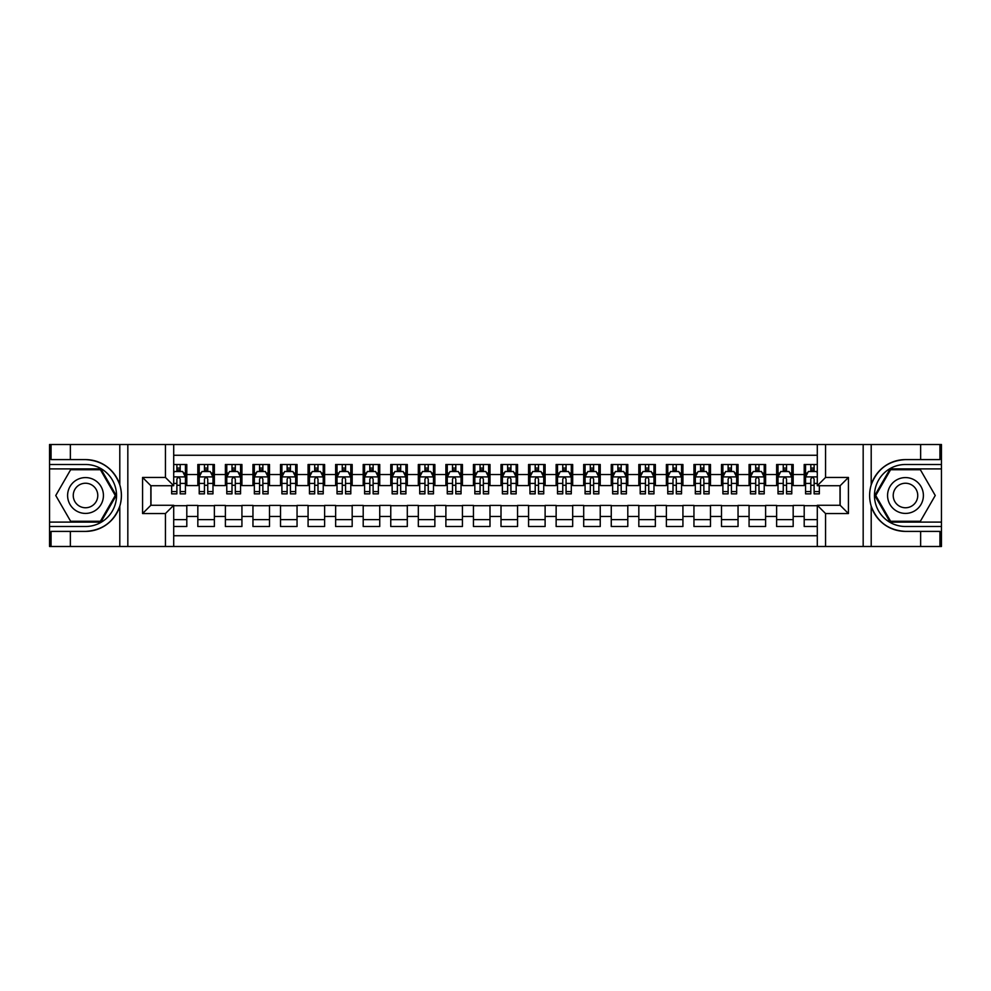 <?xml version="1.0" encoding="UTF-8"?>
<svg xmlns="http://www.w3.org/2000/svg" width="991" height="991" viewBox="0 0 991 991"><rect width="100%" height="100%" fill="white"/><g stroke="black" fill="none" stroke-linecap="round" stroke-linejoin="round"><path stroke-width="1.49" d="M173.71 546.487L817.29 546.487L817.29 505.286L840.157 505.286L840.157 485.714L817.29 485.714L817.29 444.513L173.71 444.513L173.71 485.714L150.843 485.714L150.843 505.286L173.71 505.286L173.71 546.487L70.361 546.487L70.361 531.399L85.523 531.399C102.383 530.383 113.816 521.972 119.8 506.166C121.905 499.055 121.905 491.957 119.8 484.834C113.816 469.028 102.383 460.617 85.523 459.601L70.361 459.601L70.361 444.513L49.55 444.513L49.55 522.096L100.871 522.096L116.232 495.5L100.871 468.904L49.55 468.904M817.29 464.494L804.197 464.494L804.197 474.553L793.172 474.553L793.172 485.578L804.197 485.578L804.197 474.553M793.172 474.553L793.172 464.494L776.634 464.494L776.634 474.553L765.609 474.553L765.609 485.578L776.634 485.578L776.634 474.553M765.609 474.553L765.609 464.494L749.072 464.494L749.072 474.553L738.047 474.553L738.047 485.578L749.072 485.578L749.072 474.553M738.047 474.553L738.047 464.494L721.51 464.494L721.51 474.553L710.485 474.553L710.485 485.578L721.51 485.578L721.51 474.553M710.485 474.553L710.485 464.494L693.948 464.494L693.948 474.553L682.923 474.553L682.923 485.578L693.948 485.578L693.948 474.553M682.923 474.553L682.923 464.494L666.386 464.494L666.386 474.553L655.361 474.553L655.361 485.578L666.386 485.578L666.386 474.553M655.361 474.553L655.361 464.494L638.823 464.494L638.823 474.553L627.798 474.553L627.798 485.578L638.823 485.578L638.823 474.553M627.798 474.553L627.798 464.494L611.261 464.494L611.261 474.553L600.236 474.553L600.236 485.578L611.261 485.578L611.261 474.553M600.236 474.553L600.236 464.494L583.699 464.494L583.699 474.553L572.674 474.553L572.674 485.578L583.699 485.578L583.699 474.553M572.674 474.553L572.674 464.494L556.137 464.494L556.137 474.553L545.112 474.553L545.112 485.578L556.137 485.578L556.137 474.553M545.112 474.553L545.112 464.494L528.575 464.494L528.575 474.553L517.55 474.553L517.55 485.578L528.575 485.578L528.575 474.553M517.55 474.553L517.55 464.494L501.012 464.494L501.012 474.553L489.988 474.553L489.988 485.578L501.012 485.578L501.012 474.553M489.988 474.553L489.988 464.494L473.45 464.494L473.45 474.553L462.425 474.553L462.425 485.578L473.45 485.578L473.45 474.553M462.425 474.553L462.425 464.494L445.888 464.494L445.888 474.553L434.863 474.553L434.863 485.578L445.888 485.578L445.888 474.553M434.863 474.553L434.863 464.494L418.326 464.494L418.326 474.553L407.301 474.553L407.301 485.578L418.326 485.578L418.326 474.553M407.301 474.553L407.301 464.494L390.764 464.494L390.764 474.553L379.739 474.553L379.739 485.578L390.764 485.578L390.764 474.553M379.739 474.553L379.739 464.494L363.202 464.494L363.202 474.553L352.177 474.553L352.177 485.578L363.202 485.578L363.202 474.553M352.177 474.553L352.177 464.494L335.639 464.494L335.639 474.553L324.614 474.553L324.614 485.578L335.639 485.578L335.639 474.553M324.614 474.553L324.614 464.494L308.077 464.494L308.077 474.553L297.052 474.553L297.052 485.578L308.077 485.578L308.077 474.553M297.052 474.553L297.052 464.494L280.515 464.494L280.515 474.553L269.49 474.553L269.49 485.578L280.515 485.578L280.515 474.553M269.49 474.553L269.49 464.494L252.953 464.494L252.953 474.553L241.928 474.553L241.928 485.578L252.953 485.578L252.953 474.553M241.928 474.553L241.928 464.494L225.391 464.494L225.391 474.553L214.366 474.553L214.366 485.578L225.391 485.578L225.391 474.553M214.366 474.553L214.366 464.494L197.828 464.494L197.828 485.578L186.804 485.578L186.804 464.494L173.71 464.494M173.71 526.506L186.804 526.506L186.804 505.422L197.828 505.422L197.828 526.506L214.366 526.506L214.366 505.422L225.391 505.422L225.391 516.447L214.366 516.447M225.391 516.447L225.391 526.506L241.928 526.506L241.928 505.422L252.953 505.422L252.953 516.447L241.928 516.447M252.953 516.447L252.953 526.506L269.49 526.506L269.49 505.422L280.515 505.422L280.515 516.447L269.49 516.447M280.515 516.447L280.515 526.506L297.052 526.506L297.052 505.422L308.077 505.422L308.077 516.447L297.052 516.447M308.077 516.447L308.077 526.506L324.614 526.506L324.614 505.422L335.639 505.422L335.639 516.447L324.614 516.447M335.639 516.447L335.639 526.506L352.177 526.506L352.177 505.422L363.202 505.422L363.202 516.447L352.177 516.447M363.202 516.447L363.202 526.506L379.739 526.506L379.739 505.422L390.764 505.422L390.764 516.447L379.739 516.447M390.764 516.447L390.764 526.506L407.301 526.506L407.301 505.422L418.326 505.422L418.326 516.447L407.301 516.447M418.326 516.447L418.326 526.506L434.863 526.506L434.863 505.422L445.888 505.422L445.888 516.447L434.863 516.447M445.888 516.447L445.888 526.506L462.425 526.506L462.425 505.422L473.45 505.422L473.45 516.447L462.425 516.447M473.45 516.447L473.45 526.506L489.988 526.506L489.988 505.422L501.012 505.422L501.012 516.447L489.988 516.447M501.012 516.447L501.012 526.506L517.55 526.506L517.55 505.422L528.575 505.422L528.575 516.447L517.55 516.447M528.575 516.447L528.575 526.506L545.112 526.506L545.112 505.422L556.137 505.422L556.137 516.447L545.112 516.447M556.137 516.447L556.137 526.506L572.674 526.506L572.674 505.422L583.699 505.422L583.699 516.447L572.674 516.447M583.699 516.447L583.699 526.506L600.236 526.506L600.236 505.422L611.261 505.422L611.261 516.447L600.236 516.447M611.261 516.447L611.261 526.506L627.798 526.506L627.798 505.422L638.823 505.422L638.823 516.447L627.798 516.447M638.823 516.447L638.823 526.506L655.361 526.506L655.361 505.422L666.386 505.422L666.386 516.447L655.361 516.447M666.386 516.447L666.386 526.506L682.923 526.506L682.923 505.422L693.948 505.422L693.948 516.447L682.923 516.447M693.948 516.447L693.948 526.506L710.485 526.506L710.485 505.422L721.51 505.422L721.51 516.447L710.485 516.447M721.51 516.447L721.51 526.506L738.047 526.506L738.047 505.422L749.072 505.422L749.072 516.447L738.047 516.447M749.072 516.447L749.072 526.506L765.609 526.506L765.609 505.422L776.634 505.422L776.634 516.447L765.609 516.447M776.634 516.447L776.634 526.506L793.172 526.506L793.172 505.422L804.197 505.422L804.197 516.447L793.172 516.447M817.29 455.265L173.71 455.265M173.71 535.735L817.29 535.735M804.197 516.447L804.197 526.506L817.29 526.506M150.979 485.714L150.979 505.286M840.021 505.286L840.021 485.714M176.881 471.382L180.189 471.382M185.428 471.382L186.804 471.382M176.881 485.305L180.189 485.305M185.428 485.305L186.804 485.305M173.71 505.695L186.804 505.695M173.71 519.618L186.804 519.618M197.828 485.305L199.216 485.305M204.443 485.305L207.751 485.305M212.991 485.305L214.366 485.305M197.828 471.382L199.216 471.382M204.443 471.382L207.751 471.382M212.991 471.382L214.366 471.382M197.828 505.695L214.366 505.695M197.828 519.618L214.366 519.618M225.391 505.695L241.928 505.695M225.391 519.618L241.928 519.618M225.391 471.382L226.778 471.382M232.005 471.382L235.313 471.382M240.553 471.382L241.928 471.382M225.391 485.305L226.778 485.305M232.005 485.305L235.313 485.305M240.553 485.305L241.928 485.305M252.953 505.695L269.49 505.695M252.953 519.618L269.49 519.618M252.953 471.382L254.34 471.382M259.568 471.382L262.875 471.382M268.115 471.382L269.49 471.382M252.953 485.305L254.34 485.305M259.568 485.305L262.875 485.305M268.115 485.305L269.49 485.305M280.515 505.695L297.052 505.695M280.515 519.618L297.052 519.618M280.515 471.382L281.89 471.382M287.13 471.382L290.437 471.382M295.677 471.382L297.052 471.382M280.515 485.305L281.89 485.305M287.13 485.305L290.437 485.305M295.677 485.305L297.052 485.305M308.077 505.695L324.614 505.695M308.077 519.618L324.614 519.618M308.077 471.382L309.452 471.382M314.692 471.382L318 471.382M323.239 471.382L324.614 471.382M308.077 485.305L309.452 485.305M314.692 485.305L318 485.305M323.239 485.305L324.614 485.305M335.639 505.695L352.177 505.695M335.639 519.618L352.177 519.618M335.639 471.382L337.014 471.382M342.254 471.382L345.562 471.382M350.802 471.382L352.177 471.382M335.639 485.305L337.014 485.305M342.254 485.305L345.562 485.305M350.802 485.305L352.177 485.305M363.202 505.695L379.739 505.695M363.202 519.618L379.739 519.618M363.202 471.382L364.577 471.382M369.816 471.382L373.124 471.382M378.364 471.382L379.739 471.382M363.202 485.305L364.577 485.305M369.816 485.305L373.124 485.305M378.364 485.305L379.739 485.305M390.764 505.695L407.301 505.695M390.764 519.618L407.301 519.618M390.764 471.382L392.139 471.382M397.379 471.382L400.686 471.382M405.926 471.382L407.301 471.382M390.764 485.305L392.139 485.305M397.379 485.305L400.686 485.305M405.926 485.305L407.301 485.305M418.326 505.695L434.863 505.695M418.326 519.618L434.863 519.618M418.326 471.382L419.701 471.382M424.941 471.382L428.248 471.382M433.488 471.382L434.863 471.382M418.326 485.305L419.701 485.305M424.941 485.305L428.248 485.305M433.488 485.305L434.863 485.305M445.888 505.695L462.425 505.695M445.888 519.618L462.425 519.618M445.888 471.382L447.263 471.382M452.503 471.382L455.81 471.382M461.05 471.382L462.425 471.382M445.888 485.305L447.263 485.305M452.503 485.305L455.81 485.305M461.05 485.305L462.425 485.305M473.45 505.695L489.988 505.695M473.45 519.618L489.988 519.618M473.45 471.382L474.825 471.382M480.065 471.382L483.373 471.382M488.613 471.382L489.988 471.382M473.45 485.305L474.825 485.305M480.065 485.305L483.373 485.305M488.613 485.305L489.988 485.305M501.012 505.695L517.55 505.695M501.012 519.618L517.55 519.618M501.012 471.382L502.387 471.382M507.627 471.382L510.935 471.382M516.175 471.382L517.55 471.382M501.012 485.305L502.387 485.305M507.627 485.305L510.935 485.305M516.175 485.305L517.55 485.305M528.575 505.695L545.112 505.695M528.575 519.618L545.112 519.618M528.575 471.382L529.95 471.382M535.19 471.382L538.497 471.382M543.737 471.382L545.112 471.382M528.575 485.305L529.95 485.305M535.19 485.305L538.497 485.305M543.737 485.305L545.112 485.305M556.137 505.695L572.674 505.695M556.137 519.618L572.674 519.618M556.137 471.382L557.512 471.382M562.752 471.382L566.059 471.382M571.299 471.382L572.674 471.382M556.137 485.305L557.512 485.305M562.752 485.305L566.059 485.305M571.299 485.305L572.674 485.305M583.699 505.695L600.236 505.695M583.699 519.618L600.236 519.618M583.699 471.382L585.074 471.382M590.314 471.382L593.621 471.382M598.861 471.382L600.236 471.382M583.699 485.305L585.074 485.305M590.314 485.305L593.621 485.305M598.861 485.305L600.236 485.305M611.261 505.695L627.798 505.695M611.261 519.618L627.798 519.618M611.261 471.382L612.636 471.382M617.876 471.382L621.184 471.382M626.423 471.382L627.798 471.382M611.261 485.305L612.636 485.305M617.876 485.305L621.184 485.305M626.423 485.305L627.798 485.305M638.823 505.695L655.361 505.695M638.823 519.618L655.361 519.618M638.823 471.382L640.198 471.382M645.438 471.382L648.746 471.382M653.986 471.382L655.361 471.382M638.823 485.305L640.198 485.305M645.438 485.305L648.746 485.305M653.986 485.305L655.361 485.305M666.386 505.695L682.923 505.695M666.386 519.618L682.923 519.618M666.386 471.382L667.761 471.382M673 471.382L676.308 471.382M681.548 471.382L682.923 471.382M666.386 485.305L667.761 485.305M673 485.305L676.308 485.305M681.548 485.305L682.923 485.305M693.948 505.695L710.485 505.695M693.948 519.618L710.485 519.618M693.948 471.382L695.323 471.382M700.563 471.382L703.87 471.382M709.11 471.382L710.485 471.382M693.948 485.305L695.323 485.305M700.563 485.305L703.87 485.305M709.11 485.305L710.485 485.305M721.51 505.695L738.047 505.695M721.51 519.618L738.047 519.618M721.51 471.382L722.885 471.382M728.125 471.382L731.432 471.382M736.66 471.382L738.047 471.382M721.51 485.305L722.885 485.305M728.125 485.305L731.432 485.305M736.66 485.305L738.047 485.305M749.072 505.695L765.609 505.695M749.072 519.618L765.609 519.618M749.072 471.382L750.447 471.382M755.687 471.382L758.995 471.382M764.222 471.382L765.609 471.382M749.072 485.305L750.447 485.305M755.687 485.305L758.995 485.305M764.222 485.305L765.609 485.305M776.634 505.695L793.172 505.695M776.634 519.618L793.172 519.618M776.634 471.382L778.009 471.382M783.249 471.382L786.557 471.382M791.784 471.382L793.172 471.382M776.634 485.305L778.009 485.305M783.249 485.305L786.557 485.305M791.784 485.305L793.172 485.305M804.197 505.695L817.29 505.695M804.197 519.618L817.29 519.618M804.197 471.382L805.572 471.382M810.811 471.382L814.119 471.382M804.197 485.305L805.572 485.305M810.811 485.305L814.119 485.305M180.189 468.074L176.881 468.074M171.654 491.598L171.654 493.852L176.881 493.852L176.881 491.598L171.654 491.598L171.654 485.714M183.434 473.041L185.428 473.041L185.428 493.852L180.189 493.852L180.189 479.099C179.086 476.981 177.984 476.981 176.881 479.099L176.881 491.598M185.428 473.041L185.428 464.494M185.428 477.03L182.678 471.518L174.404 471.518L173.71 472.905M176.881 471.518L176.881 464.494M180.189 464.494L180.189 471.518M94.479 479.991A17.912 17.912 0 0 0 70.002 486.544A17.912 17.912 0 0 0 76.555 511.009A17.912 17.912 0 0 0 101.032 504.456A17.912 17.912 0 0 0 94.479 479.991M91.655 484.884A12.264 12.264 0 0 0 74.895 489.368A12.264 12.264 0 0 0 79.391 506.116A12.264 12.264 0 0 0 96.139 501.632A12.264 12.264 0 0 0 91.655 484.884M100.401 521.266L70.634 521.266L55.756 495.5L70.634 469.734L100.401 469.734L115.278 495.5L100.401 521.266M914.445 479.991A17.912 17.912 0 0 0 889.968 486.544A17.912 17.912 0 0 0 896.521 511.009A17.912 17.912 0 0 0 920.998 504.456A17.912 17.912 0 0 0 914.445 479.991M911.609 484.884A12.264 12.264 0 0 0 894.861 489.368A12.264 12.264 0 0 0 899.345 506.116A12.264 12.264 0 0 0 916.105 501.632A12.264 12.264 0 0 0 911.609 484.884M920.366 521.266L890.599 521.266L875.722 495.5L890.599 469.734L920.366 469.734L935.244 495.5L920.366 521.266M165.447 546.487L165.447 513.549L142.568 513.549L142.568 477.451L165.447 477.451L165.447 444.513L127.827 444.513L127.827 546.487M119.8 484.834L119.8 444.513L70.361 444.513M70.361 546.487L49.55 546.487L49.55 522.096M49.55 526.506L85.523 526.506A31.006 31.006 0 0 0 116.529 495.5A31.006 31.006 0 0 0 85.523 464.494L49.55 464.494M85.523 531.399A35.899 35.899 0 0 0 121.422 495.5A35.899 35.899 0 0 0 85.523 459.601M119.8 444.513L127.827 444.513M165.447 444.513L173.71 444.513M70.361 531.399L51.061 531.399L51.061 546.487M70.361 459.601L51.061 459.601L51.061 444.513M165.447 513.549L173.71 505.286M142.568 513.549L150.843 505.286M142.568 477.451L150.843 485.714M165.447 477.451L173.71 485.714M817.29 444.513L920.639 444.513L920.639 459.601L905.477 459.601C888.617 460.617 877.184 469.028 871.2 484.834C869.095 491.945 869.095 499.043 871.2 506.166C877.184 521.972 888.617 530.383 905.477 531.399L920.639 531.399L920.639 546.487L941.45 546.487L941.45 468.904L890.129 468.904L874.768 495.5L890.129 522.096L941.45 522.096M825.553 444.513L825.553 477.451L848.432 477.451L848.432 513.549L825.553 513.549L825.553 546.487L863.173 546.487L863.173 444.513M905.477 531.399A35.899 35.899 0 0 1 871.2 506.166L871.2 546.487L920.639 546.487M920.639 444.513L941.45 444.513L941.45 468.904M941.45 464.494L905.477 464.494A31.006 31.006 0 0 0 874.471 495.5A31.006 31.006 0 0 0 905.477 526.506L941.45 526.506M905.477 459.601A35.899 35.899 0 0 0 871.2 484.834L871.2 444.513M871.2 546.487L863.173 546.487M825.553 546.487L817.29 546.487M920.639 459.601L939.939 459.601L939.939 444.513M920.639 531.399L939.939 531.399L939.939 546.487M825.553 477.451L817.29 485.714M848.432 477.451L840.157 485.714M848.432 513.549L840.157 505.286M825.553 513.549L817.29 505.286M207.751 468.074L204.443 468.074M212.991 491.598L207.751 491.598L207.751 493.852L212.991 493.852L212.991 477.03L210.241 471.518L201.966 471.518L199.216 477.03L199.216 493.852L204.443 493.852L204.443 491.598L199.216 491.598M199.216 477.03L199.216 464.494M212.991 477.03L212.991 464.494M204.443 471.518L204.443 464.494M207.751 464.494L207.751 471.518M207.751 491.598L207.751 479.099C206.648 476.981 205.546 476.981 204.443 479.099L204.443 491.598M235.313 468.074L232.005 468.074M240.553 491.598L235.313 491.598L235.313 493.852L240.553 493.852L240.553 477.03L237.803 471.518L229.528 471.518L226.778 477.03L226.778 493.852L232.005 493.852L232.005 491.598L226.778 491.598M226.778 477.03L226.778 464.494M240.553 477.03L240.553 464.494M232.005 471.518L232.005 464.494M235.313 464.494L235.313 471.518M235.313 491.598L235.313 479.099C234.21 476.981 233.108 476.981 232.005 479.099L232.005 491.598M262.875 468.074L259.568 468.074M268.115 491.598L262.875 491.598L262.875 493.852L268.115 493.852L268.115 477.03L265.365 471.518L257.09 471.518L254.34 477.03L254.34 493.852L259.568 493.852L259.568 491.598L254.34 491.598M254.34 477.03L254.34 464.494M268.115 477.03L268.115 464.494M259.568 471.518L259.568 464.494M262.875 464.494L262.875 471.518M262.875 491.598L262.875 479.099C261.773 476.981 260.67 476.981 259.568 479.099L259.568 491.598M290.437 468.074L287.13 468.074M295.677 491.598L290.437 491.598L290.437 493.852L295.677 493.852L295.677 477.03L292.915 471.518L284.652 471.518L281.89 477.03L281.89 493.852L287.13 493.852L287.13 491.598L281.89 491.598M281.89 477.03L281.89 464.494M295.677 477.03L295.677 464.494M287.13 471.518L287.13 464.494M290.437 464.494L290.437 471.518M290.437 491.598L290.437 479.099C289.335 476.981 288.232 476.981 287.13 479.099L287.13 491.598M318 468.074L314.692 468.074M323.239 491.598L318 491.598L318 493.852L323.239 493.852L323.239 477.03L320.477 471.518L312.215 471.518L309.452 477.03L309.452 493.852L314.692 493.852L314.692 491.598L309.452 491.598M309.452 477.03L309.452 464.494M323.239 477.03L323.239 464.494M314.692 471.518L314.692 464.494M318 464.494L318 471.518M318 491.598L318 479.099C316.897 476.981 315.795 476.981 314.692 479.099L314.692 491.598M345.562 468.074L342.254 468.074M350.802 491.598L345.562 491.598L345.562 493.852L350.802 493.852L350.802 477.03L348.039 471.518L339.777 471.518L337.014 477.03L337.014 493.852L342.254 493.852L342.254 491.598L337.014 491.598M337.014 477.03L337.014 464.494M350.802 477.03L350.802 464.494M342.254 471.518L342.254 464.494M345.562 464.494L345.562 471.518M345.562 491.598L345.562 479.099C344.459 476.981 343.357 476.981 342.254 479.099L342.254 491.598M373.124 468.074L369.816 468.074M378.364 491.598L373.124 491.598L373.124 493.852L378.364 493.852L378.364 477.03L375.601 471.518L367.339 471.518L364.577 477.03L364.577 493.852L369.816 493.852L369.816 491.598L364.577 491.598M364.577 477.03L364.577 464.494M378.364 477.03L378.364 464.494M369.816 471.518L369.816 464.494M373.124 464.494L373.124 471.518M373.124 491.598L373.124 479.099C372.021 476.981 370.919 476.981 369.816 479.099L369.816 491.598M400.686 468.074L397.379 468.074M405.926 491.598L400.686 491.598L400.686 493.852L405.926 493.852L405.926 477.03L403.164 471.518L394.901 471.518L392.139 477.03L392.139 493.852L397.379 493.852L397.379 491.598L392.139 491.598M392.139 477.03L392.139 464.494M405.926 477.03L405.926 464.494M397.379 471.518L397.379 464.494M400.686 464.494L400.686 471.518M400.686 491.598L400.686 479.099C399.584 476.981 398.481 476.981 397.379 479.099L397.379 491.598M428.248 468.074L424.941 468.074M433.488 491.598L428.248 491.598L428.248 493.852L433.488 493.852L433.488 477.03L430.726 471.518L422.463 471.518L419.701 477.03L419.701 493.852L424.941 493.852L424.941 491.598L419.701 491.598M419.701 477.03L419.701 464.494M433.488 477.03L433.488 464.494M424.941 471.518L424.941 464.494M428.248 464.494L428.248 471.518M428.248 491.598L428.248 479.099C427.146 476.981 426.043 476.981 424.941 479.099L424.941 491.598M455.81 468.074L452.503 468.074M461.05 491.598L455.81 491.598L455.81 493.852L461.05 493.852L461.05 477.03L458.288 471.518L450.025 471.518L447.263 477.03L447.263 493.852L452.503 493.852L452.503 491.598L447.263 491.598M447.263 477.03L447.263 464.494M461.05 477.03L461.05 464.494M452.503 471.518L452.503 464.494M455.81 464.494L455.81 471.518M455.81 491.598L455.81 479.099C454.708 476.981 453.605 476.981 452.503 479.099L452.503 491.598M483.373 468.074L480.065 468.074M488.613 491.598L483.373 491.598L483.373 493.852L488.613 493.852L488.613 477.03L485.85 471.518L477.588 471.518L474.825 477.03L474.825 493.852L480.065 493.852L480.065 491.598L474.825 491.598M474.825 477.03L474.825 464.494M488.613 477.03L488.613 464.494M480.065 471.518L480.065 464.494M483.373 464.494L483.373 471.518M483.373 491.598L483.373 479.099C482.27 476.981 481.168 476.981 480.065 479.099L480.065 491.598M510.935 468.074L507.627 468.074M516.175 491.598L510.935 491.598L510.935 493.852L516.175 493.852L516.175 477.03L513.412 471.518L505.15 471.518L502.387 477.03L502.387 493.852L507.627 493.852L507.627 491.598L502.387 491.598M502.387 477.03L502.387 464.494M516.175 477.03L516.175 464.494M507.627 471.518L507.627 464.494M510.935 464.494L510.935 471.518M510.935 491.598L510.935 479.099C509.832 476.981 508.73 476.981 507.627 479.099L507.627 491.598M538.497 468.074L535.19 468.074M543.737 491.598L538.497 491.598L538.497 493.852L543.737 493.852L543.737 477.03L540.975 471.518L532.712 471.518L529.95 477.03L529.95 493.852L535.19 493.852L535.19 491.598L529.95 491.598M529.95 477.03L529.95 464.494M543.737 477.03L543.737 464.494M535.19 471.518L535.19 464.494M538.497 464.494L538.497 471.518M538.497 491.598L538.497 479.099C537.395 476.981 536.292 476.981 535.19 479.099L535.19 491.598M566.059 468.074L562.752 468.074M571.299 491.598L566.059 491.598L566.059 493.852L571.299 493.852L571.299 477.03L568.537 471.518L560.274 471.518L557.512 477.03L557.512 493.852L562.752 493.852L562.752 491.598L557.512 491.598M557.512 477.03L557.512 464.494M571.299 477.03L571.299 464.494M562.752 471.518L562.752 464.494M566.059 464.494L566.059 471.518M566.059 491.598L566.059 479.099C564.957 476.981 563.854 476.981 562.752 479.099L562.752 491.598M593.621 468.074L590.314 468.074M598.861 491.598L593.621 491.598L593.621 493.852L598.861 493.852L598.861 477.03L596.099 471.518L587.836 471.518L585.074 477.03L585.074 493.852L590.314 493.852L590.314 491.598L585.074 491.598M585.074 477.03L585.074 464.494M598.861 477.03L598.861 464.494M590.314 471.518L590.314 464.494M593.621 464.494L593.621 471.518M593.621 491.598L593.621 479.099C592.519 476.981 591.416 476.981 590.314 479.099L590.314 491.598M621.184 468.074L617.876 468.074M626.423 491.598L621.184 491.598L621.184 493.852L626.423 493.852L626.423 477.03L623.661 471.518L615.399 471.518L612.636 477.03L612.636 493.852L617.876 493.852L617.876 491.598L612.636 491.598M612.636 477.03L612.636 464.494M626.423 477.03L626.423 464.494M617.876 471.518L617.876 464.494M621.184 464.494L621.184 471.518M621.184 491.598L621.184 479.099C620.081 476.981 618.979 476.981 617.876 479.099L617.876 491.598M648.746 468.074L645.438 468.074M653.986 491.598L648.746 491.598L648.746 493.852L653.986 493.852L653.986 477.03L651.223 471.518L642.961 471.518L640.198 477.03L640.198 493.852L645.438 493.852L645.438 491.598L640.198 491.598M640.198 477.03L640.198 464.494M653.986 477.03L653.986 464.494M645.438 471.518L645.438 464.494M648.746 464.494L648.746 471.518M648.746 491.598L648.746 479.099C647.643 476.981 646.541 476.981 645.438 479.099L645.438 491.598M676.308 468.074L673 468.074M681.548 491.598L676.308 491.598L676.308 493.852L681.548 493.852L681.548 477.03L678.785 471.518L670.523 471.518L667.761 477.03L667.761 493.852L673 493.852L673 491.598L667.761 491.598M667.761 477.03L667.761 464.494M681.548 477.03L681.548 464.494M673 471.518L673 464.494M676.308 464.494L676.308 471.518M676.308 491.598L676.308 479.099C675.205 476.981 674.103 476.981 673 479.099L673 491.598M703.87 468.074L700.563 468.074M709.11 491.598L703.87 491.598L703.87 493.852L709.11 493.852L709.11 477.03L706.348 471.518L698.085 471.518L695.323 477.03L695.323 493.852L700.563 493.852L700.563 491.598L695.323 491.598M695.323 477.03L695.323 464.494M709.11 477.03L709.11 464.494M700.563 471.518L700.563 464.494M703.87 464.494L703.87 471.518M703.87 491.598L703.87 479.099C702.768 476.981 701.665 476.981 700.563 479.099L700.563 491.598M731.432 468.074L728.125 468.074M736.66 491.598L731.432 491.598L731.432 493.852L736.66 493.852L736.66 477.03L733.91 471.518L725.635 471.518L722.885 477.03L722.885 493.852L728.125 493.852L728.125 491.598L722.885 491.598M722.885 477.03L722.885 464.494M736.66 477.03L736.66 464.494M728.125 471.518L728.125 464.494M731.432 464.494L731.432 471.518M731.432 491.598L731.432 479.099C730.33 476.981 729.227 476.981 728.125 479.099L728.125 491.598M758.995 468.074L755.687 468.074M764.222 491.598L758.995 491.598L758.995 493.852L764.222 493.852L764.222 477.03L761.472 471.518L753.197 471.518L750.447 477.03L750.447 493.852L755.687 493.852L755.687 491.598L750.447 491.598M750.447 477.03L750.447 464.494M764.222 477.03L764.222 464.494M755.687 471.518L755.687 464.494M758.995 464.494L758.995 471.518M758.995 491.598L758.995 479.099C757.892 476.981 756.79 476.981 755.687 479.099L755.687 491.598M786.557 468.074L783.249 468.074M791.784 491.598L786.557 491.598L786.557 493.852L791.784 493.852L791.784 477.03L789.034 471.518L780.759 471.518L778.009 477.03L778.009 493.852L783.249 493.852L783.249 491.598L778.009 491.598M778.009 477.03L778.009 464.494M791.784 477.03L791.784 464.494M783.249 471.518L783.249 464.494M786.557 464.494L786.557 471.518M786.557 491.598L786.557 479.099C785.454 476.981 784.352 476.981 783.249 479.099L783.249 491.598M814.119 468.074L810.811 468.074M817.29 472.905L816.596 471.518L808.322 471.518L805.572 477.03L805.572 493.852L810.811 493.852L810.811 491.598L805.572 491.598M805.572 477.03L805.572 464.494M819.346 485.714L819.346 493.852L814.119 493.852L814.119 479.099C813.016 476.981 811.914 476.981 810.811 479.099L810.811 491.598M810.811 471.518L810.811 464.494M814.119 464.494L814.119 471.518M197.828 516.447L186.804 516.447M197.828 474.553L186.804 474.553M185.367 476.894L173.71 476.894M185.428 491.598L180.189 491.598M176.881 483.422L173.71 483.422M185.428 483.422L180.189 483.422M180.189 469.833L176.881 469.833M119.8 546.487L119.8 506.166M212.929 476.894L199.278 476.894M199.216 473.041L201.21 473.041M210.996 473.041L212.991 473.041M204.443 483.422L199.216 483.422M212.991 483.422L207.751 483.422M207.751 469.833L204.443 469.833M240.479 476.894L226.84 476.894M226.778 473.041L228.772 473.041M238.558 473.041L240.553 473.041M232.005 483.422L226.778 483.422M240.553 483.422L235.313 483.422M235.313 469.833L232.005 469.833M268.041 476.894L254.402 476.894M254.34 473.041L256.335 473.041M266.121 473.041L268.115 473.041M259.568 483.422L254.34 483.422M268.115 483.422L262.875 483.422M262.875 469.833L259.568 469.833M295.603 476.894L281.964 476.894M281.89 473.041L283.897 473.041M293.683 473.041L295.677 473.041M287.13 483.422L281.89 483.422M295.677 483.422L290.437 483.422M290.437 469.833L287.13 469.833M323.165 476.894L309.526 476.894M309.452 473.041L311.459 473.041M321.245 473.041L323.239 473.041M314.692 483.422L309.452 483.422M323.239 483.422L318 483.422M318 469.833L314.692 469.833M350.727 476.894L337.089 476.894M337.014 473.041L339.021 473.041M348.807 473.041L350.802 473.041M342.254 483.422L337.014 483.422M350.802 483.422L345.562 483.422M345.562 469.833L342.254 469.833M378.289 476.894L364.651 476.894M364.577 473.041L366.583 473.041M376.369 473.041L378.364 473.041M369.816 483.422L364.577 483.422M378.364 483.422L373.124 483.422M373.124 469.833L369.816 469.833M405.852 476.894L392.213 476.894M392.139 473.041L394.145 473.041M403.932 473.041L405.926 473.041M397.379 483.422L392.139 483.422M405.926 483.422L400.686 483.422M400.686 469.833L397.379 469.833M433.414 476.894L419.775 476.894M419.701 473.041L421.708 473.041M431.494 473.041L433.488 473.041M424.941 483.422L419.701 483.422M433.488 483.422L428.248 483.422M428.248 469.833L424.941 469.833M460.976 476.894L447.337 476.894M447.263 473.041L449.27 473.041M459.056 473.041L461.05 473.041M452.503 483.422L447.263 483.422M461.05 483.422L455.81 483.422M455.81 469.833L452.503 469.833M488.538 476.894L474.9 476.894M474.825 473.041L476.832 473.041M486.606 473.041L488.613 473.041M480.065 483.422L474.825 483.422M488.613 483.422L483.373 483.422M483.373 469.833L480.065 469.833M516.1 476.894L502.462 476.894M502.387 473.041L504.394 473.041M514.168 473.041L516.175 473.041M507.627 483.422L502.387 483.422M516.175 483.422L510.935 483.422M510.935 469.833L507.627 469.833M543.663 476.894L530.024 476.894M529.95 473.041L531.944 473.041M541.73 473.041L543.737 473.041M535.19 483.422L529.95 483.422M543.737 483.422L538.497 483.422M538.497 469.833L535.19 469.833M571.225 476.894L557.586 476.894M557.512 473.041L559.506 473.041M569.292 473.041L571.299 473.041M562.752 483.422L557.512 483.422M571.299 483.422L566.059 483.422M566.059 469.833L562.752 469.833M598.787 476.894L585.148 476.894M585.074 473.041L587.068 473.041M596.855 473.041L598.861 473.041M590.314 483.422L585.074 483.422M598.861 483.422L593.621 483.422M593.621 469.833L590.314 469.833M626.349 476.894L612.711 476.894M612.636 473.041L614.631 473.041M624.417 473.041L626.423 473.041M617.876 483.422L612.636 483.422M626.423 483.422L621.184 483.422M621.184 469.833L617.876 469.833M653.911 476.894L640.273 476.894M640.198 473.041L642.193 473.041M651.979 473.041L653.986 473.041M645.438 483.422L640.198 483.422M653.986 483.422L648.746 483.422M648.746 469.833L645.438 469.833M681.474 476.894L667.835 476.894M667.761 473.041L669.755 473.041M679.541 473.041L681.548 473.041M673 483.422L667.761 483.422M681.548 483.422L676.308 483.422M676.308 469.833L673 469.833M709.036 476.894L695.397 476.894M695.323 473.041L697.317 473.041M707.103 473.041L709.11 473.041M700.563 483.422L695.323 483.422M709.11 483.422L703.87 483.422M703.87 469.833L700.563 469.833M736.598 476.894L722.959 476.894M722.885 473.041L724.879 473.041M734.665 473.041L736.66 473.041M728.125 483.422L722.885 483.422M736.66 483.422L731.432 483.422M731.432 469.833L728.125 469.833M764.16 476.894L750.521 476.894M750.447 473.041L752.442 473.041M762.228 473.041L764.222 473.041M755.687 483.422L750.447 483.422M764.222 483.422L758.995 483.422M758.995 469.833L755.687 469.833M791.722 476.894L778.071 476.894M778.009 473.041L780.004 473.041M789.79 473.041L791.784 473.041M783.249 483.422L778.009 483.422M791.784 483.422L786.557 483.422M786.557 469.833L783.249 469.833M817.29 476.894L805.633 476.894M805.572 473.041L807.566 473.041M819.346 491.598L814.119 491.598M810.811 483.422L805.572 483.422M817.29 483.422L814.119 483.422M814.119 469.833L810.811 469.833"/></g></svg>
